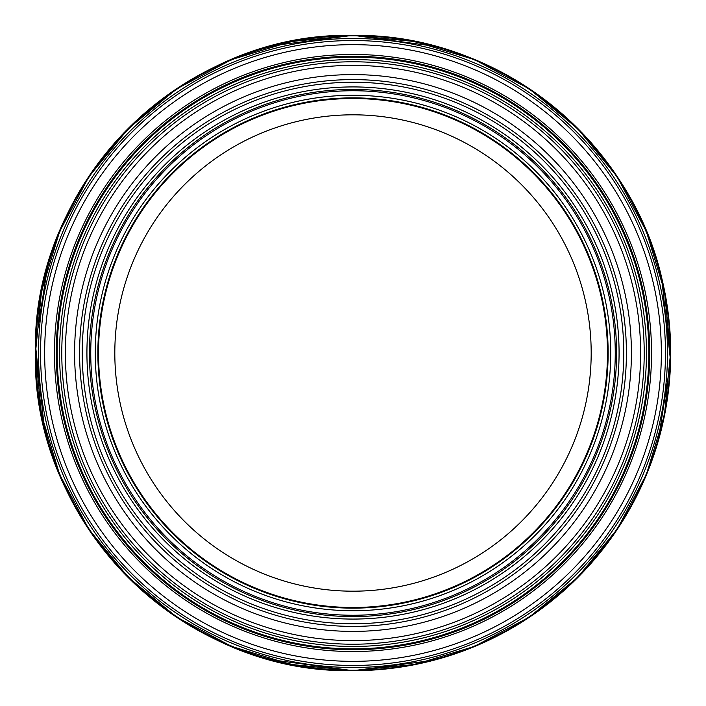 <?xml version="1.0" encoding="UTF-8"?>
<svg xmlns="http://www.w3.org/2000/svg" width="706" height="706" viewBox="0 0 706 706"><rect width="100%" height="100%" fill="white"/><g stroke="black" fill="none" stroke-linecap="round" stroke-linejoin="round"><path stroke-width="1.06" d="M353 114.813A238.187 238.187 0 0 1 591.187 353A238.187 238.187 0 0 1 353 591.187A238.187 238.187 0 0 1 114.813 353A238.187 238.187 0 0 1 353 114.813M353 35.335L353 35.3A317.7 317.7 0 0 0 35.3 353A317.7 317.7 0 0 0 353 670.7L433.66 660.287M353 54.459A298.541 298.541 0 0 1 651.541 353A298.541 298.541 0 0 1 353 651.541A298.541 298.541 0 0 1 54.459 353A298.541 298.541 0 0 1 353 54.459M353 56.268A296.732 296.732 0 0 0 56.268 353A296.732 296.732 0 0 0 353 649.732A296.732 296.732 0 0 0 649.732 353A296.732 296.732 0 0 0 353 56.268M436.617 46.499L353 35.3A317.7 317.7 0 0 1 670.7 353A317.7 317.7 0 0 1 353 670.7L269.383 659.501M353 35.371A317.629 317.629 0 0 1 670.629 353A317.629 317.629 0 0 1 353 670.629A317.629 317.629 0 0 1 35.371 353A317.629 317.629 0 0 1 353 35.371A317.629 317.629 0 0 0 35.371 353A317.629 317.629 0 0 0 353 670.629A317.629 317.629 0 0 0 670.629 353A317.629 317.629 0 0 0 353 35.371M353 35.432A317.568 317.568 0 0 1 670.568 353A317.568 317.568 0 0 1 353 670.568A317.568 317.568 0 0 1 35.432 353A317.568 317.568 0 0 1 353 35.432A317.55 317.55 0 0 0 35.45 353A317.55 317.55 0 0 0 353 670.55A317.55 317.55 0 0 0 670.55 353A317.55 317.55 0 0 0 353 35.45C499.398 32.767 636.891 144.704 663.949 288.604C684.14 383.155 657.701 486.107 594.461 559.231C535.324 629.222 444.63 671.035 353 670.55L414.951 664.443L474.529 646.369L529.429 617.026L577.552 577.534L617.035 529.412L646.378 474.511L664.452 414.943L670.55 352.991L664.443 291.04L646.369 231.471L617.026 176.571L577.534 128.457L529.421 88.965L474.52 59.622L414.951 41.557L353 35.45L291.048 41.557L231.48 59.622L176.579 88.965L128.466 128.457L88.974 176.579L59.631 231.471L41.557 291.04L35.45 352.991L41.548 414.943L59.622 474.511L88.965 529.412L128.448 577.526L176.571 617.026L231.471 646.369L291.048 664.443L353 670.55C183.278 674.918 31.064 522.634 35.45 353C31.073 183.322 183.313 31.073 353 35.45M353 35.759A317.241 317.241 0 0 1 670.241 353A317.241 317.241 0 0 1 353 670.241A317.241 317.241 0 0 1 35.759 353A317.241 317.241 0 0 1 353 35.759M353 38.503A314.497 314.497 0 0 0 38.503 353A314.497 314.497 0 0 0 353 667.497A314.497 314.497 0 0 0 667.497 353A314.497 314.497 0 0 0 353 38.503M353 40.542A312.458 312.458 0 0 1 665.458 353A312.458 312.458 0 0 1 353 665.458A312.458 312.458 0 0 1 40.542 353A312.458 312.458 0 0 1 353 40.542M353 44.654A308.345 308.345 0 0 0 44.654 353A308.345 308.345 0 0 0 353 661.345A308.345 308.345 0 0 0 661.345 353A308.345 308.345 0 0 0 353 44.654M353 57.151A295.849 295.849 0 0 1 648.849 353A295.849 295.849 0 0 1 353 648.849A295.849 295.849 0 0 1 57.151 353A295.849 295.849 0 0 1 353 57.151M353 59.542A293.458 293.458 0 0 0 59.542 353A293.458 293.458 0 0 0 353 646.458A293.458 293.458 0 0 0 646.458 353A293.458 293.458 0 0 0 353 59.542M353 61.784A291.216 291.216 0 0 1 644.216 353A291.216 291.216 0 0 1 353 644.216A291.216 291.216 0 0 1 61.784 353A291.216 291.216 0 0 1 353 61.784M353 65.376A287.624 287.624 0 0 0 65.376 353A287.624 287.624 0 0 0 353 640.624A287.624 287.624 0 0 0 640.624 353A287.624 287.624 0 0 0 353 65.376M353 74.598A278.402 278.402 0 0 1 631.402 353A278.402 278.402 0 0 1 353 631.402A278.402 278.402 0 0 1 74.598 353A278.402 278.402 0 0 1 353 74.598M353 79.602A273.399 273.399 0 0 0 79.602 353A273.399 273.399 0 0 0 353 626.398A273.399 273.399 0 0 0 626.398 353A273.399 273.399 0 0 0 353 79.602M353 82.231A270.769 270.769 0 0 1 623.769 353A270.769 270.769 0 0 1 353 623.769A270.769 270.769 0 0 1 82.231 353A270.769 270.769 0 0 1 353 82.231M353 86.926A266.074 266.074 0 0 0 86.926 353A266.074 266.074 0 0 0 353 619.074A266.074 266.074 0 0 0 619.074 353A266.074 266.074 0 0 0 353 86.926M353 89.415A263.585 263.585 0 0 1 616.585 353A263.585 263.585 0 0 1 353 616.585A263.585 263.585 0 0 1 89.415 353A263.585 263.585 0 0 1 353 89.415M353 90.747A262.253 262.253 0 0 0 90.747 353A262.253 262.253 0 0 0 353 615.253A262.253 262.253 0 0 0 615.253 353A262.253 262.253 0 0 0 353 90.747M353 95.266A257.734 257.734 0 0 1 610.734 353A257.734 257.734 0 0 1 353 610.734A257.734 257.734 0 0 1 95.266 353A257.734 257.734 0 0 1 353 95.266M353 97.86A255.14 255.14 0 0 0 97.86 353A255.14 255.14 0 0 0 353 608.14A255.14 255.14 0 0 0 608.14 353A255.14 255.14 0 0 0 353 97.86M353 98.513A254.487 254.487 0 0 1 607.487 353A254.487 254.487 0 0 1 353 607.487A254.487 254.487 0 0 1 98.513 353A254.487 254.487 0 0 1 353 98.513M353 35.3L272.339 45.713M176.235 89.018L131.351 125.377L93.81 169.281M47.964 264.203L35.415 344.554L44.39 428.445M88.188 528.529L125.377 574.649L170.49 613.046M529.765 616.982L574.649 580.623L612.19 536.719M658.036 441.797L670.585 361.446L661.61 277.555M617.812 177.471L580.623 131.351L535.51 92.954"/></g></svg>
